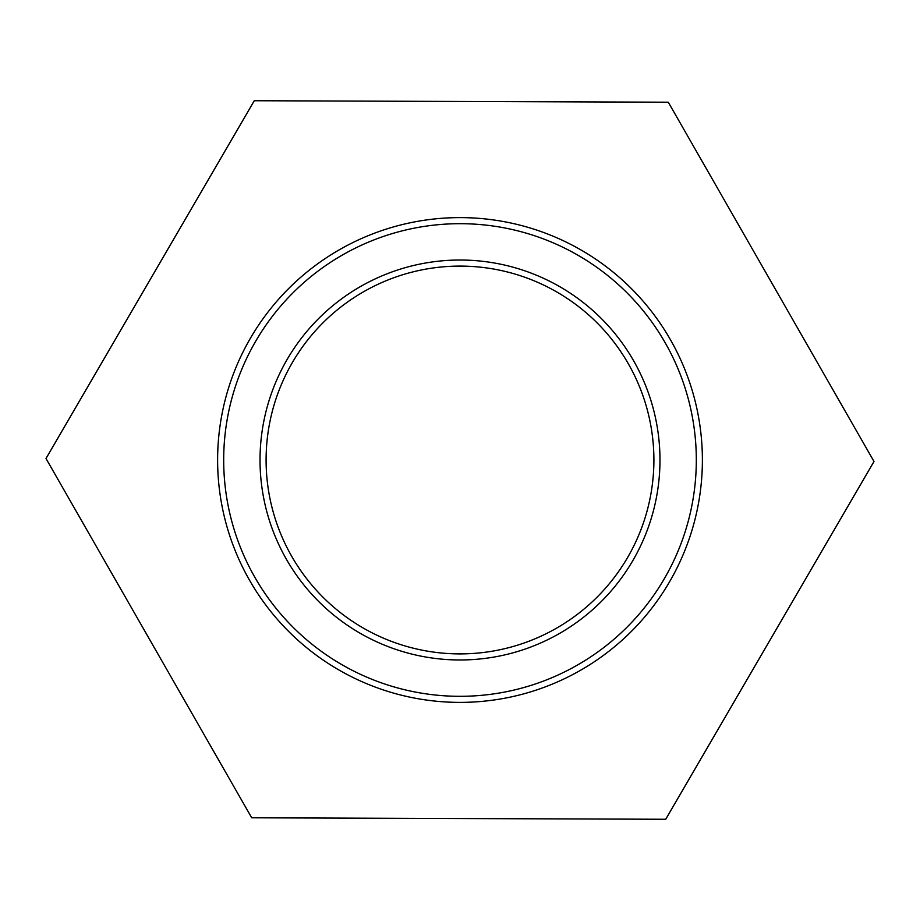 <?xml version="1.0" encoding="UTF-8"?>
<svg xmlns="http://www.w3.org/2000/svg" width="920" height="920" viewBox="0 0 920 920"><rect width="100%" height="100%" fill="white"/><g stroke="black" fill="none" stroke-linecap="round" stroke-linejoin="round"><path stroke-width="1.38" d="M254.288 100.728L668.288 102.212L874 461.483L665.712 819.271L251.712 817.788L46 458.516L254.288 100.728M266.098 460A193.901 193.901 0 0 1 460 266.098A193.901 193.901 0 0 1 653.901 460A193.901 193.901 0 0 1 460 653.901A193.901 193.901 0 0 1 266.098 460M460 217.614A242.385 242.385 0 0 0 217.614 460A242.385 242.385 0 0 0 460 702.385A242.385 242.385 0 0 0 702.385 460A242.385 242.385 0 0 0 460 217.614M460 260.026A199.973 199.973 0 0 0 260.026 460A199.973 199.973 0 0 0 460 659.973A199.973 199.973 0 0 0 659.973 460A199.973 199.973 0 0 0 460 260.026M460 223.686A236.314 236.314 0 0 1 696.313 460A236.314 236.314 0 0 1 460 696.313A236.314 236.314 0 0 1 223.686 460A236.314 236.314 0 0 1 460 223.686"/></g></svg>
